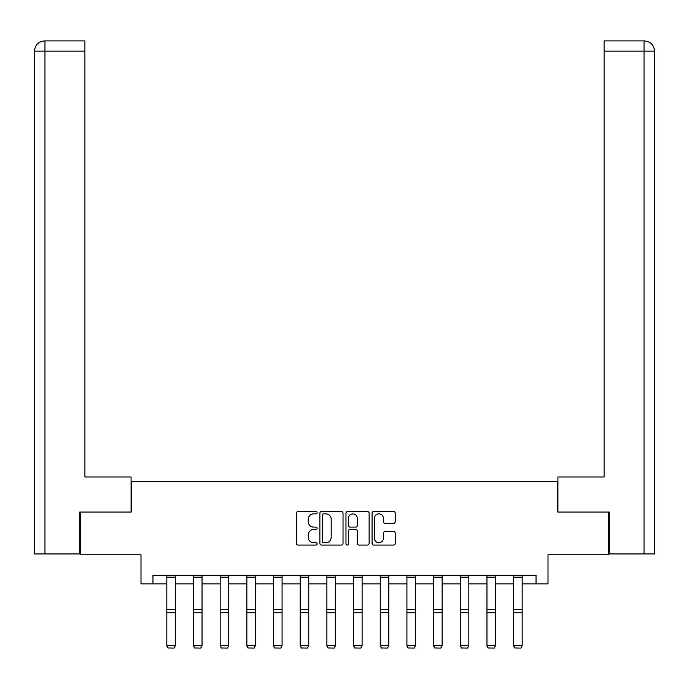 <?xml version="1.0" encoding="UTF-8"?>
<svg xmlns="http://www.w3.org/2000/svg" width="689" height="689" viewBox="0 0 689 689"><rect width="100%" height="100%" fill="white"/><g stroke="black" fill="none" stroke-linecap="round" stroke-linejoin="round"><path stroke-width="1.03" d="M317.138 512.676A1.171 1.171 0 0 0 315.967 511.496L298.13 511.496A1.679 1.679 0 0 0 296.451 513.176L296.451 543.388A1.679 1.679 0 0 0 298.13 545.068L315.967 545.068A1.171 1.171 0 0 0 317.138 543.897A1.171 1.171 0 0 0 315.967 542.717L313.659 542.717A5.374 5.374 0 0 1 308.284 537.351L308.284 534.828A5.374 5.374 0 0 1 313.659 529.462L315.967 529.462A1.171 1.171 0 0 0 317.138 528.282A1.171 1.171 0 0 0 315.967 527.111L313.659 527.111A5.374 5.374 0 0 1 308.284 521.737L308.284 519.222A5.374 5.374 0 0 1 313.659 513.848L315.967 513.848A1.171 1.171 0 0 0 317.138 512.676M393.557 523.33A1.679 1.679 0 0 0 395.236 521.651L395.236 513.176A1.679 1.679 0 0 0 393.557 511.496L373.748 511.496A1.679 1.679 0 0 0 372.069 513.176L372.069 543.388A1.679 1.679 0 0 0 373.748 545.068L393.557 545.068A1.679 1.679 0 0 0 395.236 543.388L395.236 533.157A1.679 1.679 0 0 0 393.557 531.477L385.082 531.477A1.679 1.679 0 0 0 383.403 533.157L383.403 538.23A4.487 4.487 0 0 1 378.916 542.717A4.487 4.487 0 0 1 374.42 538.23L374.42 518.335A4.487 4.487 0 0 1 378.916 513.848A4.487 4.487 0 0 1 383.403 518.335L383.403 521.651A1.679 1.679 0 0 0 385.082 523.33L393.557 523.33M152.967 583.867L152.967 575.315L536.033 575.315L536.033 583.867L548.005 583.867L548.005 554.791L608.714 554.791L608.714 512.039L557.754 512.039L557.754 481.258L131.246 481.258L131.246 512.039L80.286 512.039L80.286 554.791L140.995 554.791L140.995 583.867L166.816 583.867M343.027 513.176A1.679 1.679 0 0 0 341.356 511.496L321.548 511.496A1.679 1.679 0 0 0 319.868 513.176L319.868 543.388A1.679 1.679 0 0 0 321.548 545.068L341.356 545.068A1.679 1.679 0 0 0 343.027 543.388L343.027 513.176M347.644 511.496L367.452 511.496A1.679 1.679 0 0 1 369.132 513.176L369.132 543.388A1.679 1.679 0 0 1 367.452 545.068L358.978 545.068A1.679 1.679 0 0 1 357.298 543.388L357.298 531.141A1.679 1.679 0 0 0 355.619 529.462L349.995 529.462A1.679 1.679 0 0 0 348.315 531.141L348.315 543.897A1.171 1.171 0 0 1 347.144 545.068A1.171 1.171 0 0 1 345.973 543.897L345.973 513.176A1.679 1.679 0 0 1 347.644 511.496M175.368 583.867L193.497 583.867M202.041 583.867L220.17 583.867M228.722 583.867L246.851 583.867M255.404 583.867L273.533 583.867M282.077 583.867L300.206 583.867M308.758 583.867L326.887 583.867M335.44 583.867L353.56 583.867M362.113 583.867L380.242 583.867M388.794 583.867L406.923 583.867M415.467 583.867L433.596 583.867M442.149 583.867L460.278 583.867M468.83 583.867L486.959 583.867M495.503 583.867L513.632 583.867M522.184 583.867L536.033 583.867M323.391 513.848A1.171 1.171 0 0 0 322.219 515.028L322.219 541.545A1.171 1.171 0 0 0 323.391 542.717L325.828 542.717A5.374 5.374 0 0 0 331.194 537.351L331.194 519.222A5.374 5.374 0 0 0 325.828 513.848L323.391 513.848M357.298 518.421A4.487 4.487 0 0 0 352.811 513.934A4.487 4.487 0 0 0 348.315 518.421L348.315 525.431A1.679 1.679 0 0 0 349.995 527.111L355.619 527.111A1.679 1.679 0 0 0 357.298 525.431L357.298 518.421M166.816 645.981L168.099 648.108L166.816 645.671L175.368 645.671L174.084 648.108L168.099 647.987L174.084 648.108M175.368 575.315L175.368 645.671L174.084 647.987M166.816 575.315L166.816 645.671L168.099 647.987M131.074 512.039L131.074 476.977L84.902 476.977L84.902 51.15L44.966 51.15L44.966 553.939L79.769 553.939L79.769 512.039L80.286 512.039M44.966 553.939L34.45 553.939L34.45 51.15C35.061 44.923 38.481 41.504 44.699 40.892L84.902 40.892L84.902 51.15M47.274 40.892L44.966 40.892L44.966 51.15L34.45 51.15C35.053 44.931 38.472 41.504 44.707 40.892L84.902 40.892M557.926 512.039L557.926 476.977L604.098 476.977L604.098 40.892L644.275 40.892L604.098 40.892M654.55 451.329L654.55 51.15L654.55 553.939L609.231 553.939L609.231 512.039L608.714 512.039M644.293 40.892L644.293 40.892C650.519 41.504 653.939 44.923 654.55 51.15L604.098 51.15M641.726 40.892L644.034 40.892L644.034 553.939M193.497 645.981L194.78 648.108L193.497 645.671L202.041 645.671L200.766 648.108L194.78 647.987L200.766 648.108M220.17 645.981L221.453 648.108L220.17 645.671L228.722 645.671L227.439 648.108L221.453 647.987L227.439 648.108M202.041 575.315L202.041 645.671L200.766 647.987M193.497 575.315L193.497 645.671L194.78 647.987M228.722 575.315L228.722 645.671L227.439 647.987M220.17 575.315L220.17 645.671L221.453 647.987M246.851 645.981L248.135 648.108L246.851 645.671L255.404 645.671L254.12 648.108L248.135 647.987L254.12 648.108M273.533 645.981L274.808 648.108L273.533 645.671L282.077 645.671L280.793 648.108L274.808 647.987L280.793 648.108M300.206 645.981L301.489 648.108L300.206 645.671L308.758 645.671L307.475 648.108L301.489 647.987L307.475 648.108M255.404 575.315L255.404 645.671L254.12 647.987M246.851 575.315L246.851 645.671L248.135 647.987M282.077 575.315L282.077 645.671L280.793 647.987M273.533 575.315L273.533 645.671L274.808 647.987M308.758 575.315L308.758 645.671L307.475 647.987M300.206 575.315L300.206 645.671L301.489 647.987M326.887 645.981L328.171 648.108L326.887 645.671L335.44 645.671L334.156 648.108L328.171 647.987L334.156 648.108M335.44 575.315L335.44 645.671L334.156 647.987M326.887 575.315L326.887 645.671L328.171 647.987M353.56 645.981L354.844 648.108L353.56 645.671L362.113 645.671L360.829 648.108L354.844 647.987L360.829 648.108M362.113 575.315L362.113 645.671L360.829 647.987M353.56 575.315L353.56 645.671L354.844 647.987M380.242 645.981L381.525 648.108L380.242 645.671L388.794 645.671L387.511 648.108L381.525 647.987L387.511 648.108M388.794 575.315L388.794 645.671L387.511 647.987M380.242 575.315L380.242 645.671L381.525 647.987M406.923 645.981L408.207 648.108L406.923 645.671L415.467 645.671L414.192 648.108L408.207 647.987L414.192 648.108M415.467 575.315L415.467 645.671L414.192 647.987M406.923 575.315L406.923 645.671L408.207 647.987M433.596 645.981L434.88 648.108L433.596 645.671L442.149 645.671L440.865 648.108L434.88 647.987L440.865 648.108M442.149 575.315L442.149 645.671L440.865 647.987M433.596 575.315L433.596 645.671L434.88 647.987M460.278 645.981L461.561 648.108L460.278 645.671L468.83 645.671L467.547 648.108L461.561 647.987L467.547 648.108M468.83 575.315L468.83 645.671L467.547 647.987M460.278 575.315L460.278 645.671L461.561 647.987M486.959 645.981L488.234 648.108L486.959 645.671L495.503 645.671L494.22 648.108L488.234 647.987L494.22 648.108M495.503 575.315L495.503 645.671L494.22 647.987M486.959 575.315L486.959 645.671L488.234 647.987M513.632 645.981L514.916 648.108L513.632 645.671L522.184 645.671L520.901 648.108L514.916 647.987L520.901 648.108M522.184 575.315L522.184 645.671L520.901 647.987M513.632 575.315L513.632 645.671L514.916 647.987M175.368 575.349L166.816 575.349M175.368 609.489L166.816 609.489M175.368 612.736L166.816 612.736M175.368 577.184L166.816 577.184M34.45 51.15L34.45 451.329M202.041 575.349L193.497 575.349M202.041 609.489L193.497 609.489M202.041 612.736L193.497 612.736M202.041 577.184L193.497 577.184M228.722 575.349L220.17 575.349M228.722 609.489L220.17 609.489M228.722 612.736L220.17 612.736M228.722 577.184L220.17 577.184M255.404 575.349L246.851 575.349M255.404 609.489L246.851 609.489M255.404 612.736L246.851 612.736M255.404 577.184L246.851 577.184M282.077 575.349L273.533 575.349M282.077 609.489L273.533 609.489M282.077 612.736L273.533 612.736M282.077 577.184L273.533 577.184M308.758 575.349L300.206 575.349M308.758 609.489L300.206 609.489M308.758 612.736L300.206 612.736M308.758 577.184L300.206 577.184M335.44 575.349L326.887 575.349M335.44 609.489L326.887 609.489M335.44 612.736L326.887 612.736M335.44 577.184L326.887 577.184M362.113 575.349L353.56 575.349M362.113 609.489L353.56 609.489M362.113 612.736L353.56 612.736M362.113 577.184L353.56 577.184M388.794 575.349L380.242 575.349M388.794 609.489L380.242 609.489M388.794 612.736L380.242 612.736M388.794 577.184L380.242 577.184M415.467 575.349L406.923 575.349M415.467 609.489L406.923 609.489M415.467 612.736L406.923 612.736M415.467 577.184L406.923 577.184M442.149 575.349L433.596 575.349M442.149 609.489L433.596 609.489M442.149 612.736L433.596 612.736M442.149 577.184L433.596 577.184M468.83 575.349L460.278 575.349M468.83 609.489L460.278 609.489M468.83 612.736L460.278 612.736M468.83 577.184L460.278 577.184M495.503 575.349L486.959 575.349M495.503 609.489L486.959 609.489M495.503 612.736L486.959 612.736M495.503 577.184L486.959 577.184M522.184 575.349L513.632 575.349M522.184 609.489L513.632 609.489M522.184 612.736L513.632 612.736M522.184 577.184L513.632 577.184"/></g></svg>

